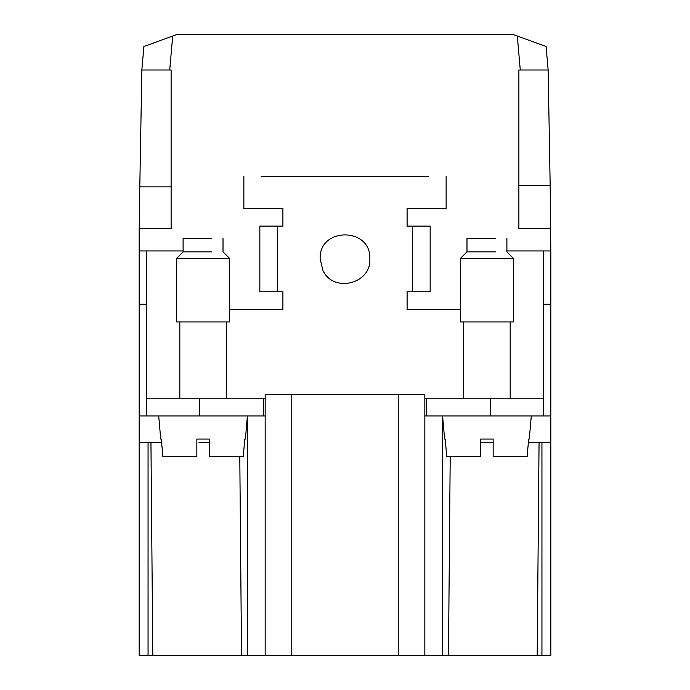 <?xml version="1.0" encoding="UTF-8"?>
<svg xmlns="http://www.w3.org/2000/svg" width="690" height="690" viewBox="0 0 690 690"><rect width="100%" height="100%" fill="white"/><g stroke="black" fill="none" stroke-linecap="round" stroke-linejoin="round"><path stroke-width="1.03" d="M518.88 185.351L550.172 185.351L550.818 250.962L506.9 250.962M550.818 655.5L550.818 442.583L550.818 655.5L550.818 442.583L541.943 442.583L541.943 655.5L550.818 655.5L550.818 250.962M541.943 655.5L537.191 655.5L539.054 442.583L541.943 442.583M538.994 442.583L528.368 442.583L538.994 442.583M481.62 442.583L493.152 442.583M239.792 456.78L241.526 655.5L148.057 655.5L148.057 442.583L161.633 442.583L139.182 442.583L139.182 415.975L146.28 415.975L139.182 415.975L146.28 415.975L146.28 250.962L139.182 250.962L139.182 442.583L151.007 442.583M444.602 439.038L442.583 415.975L442.583 655.5L537.191 655.5L539.054 442.583L528.368 442.583L550.818 442.583L550.818 415.975L424.842 415.975L424.842 655.5L265.158 655.5L265.158 394.68L398.225 394.68L398.225 655.5M550.172 185.351L548.153 69.992L518.88 69.992L518.88 228.614L550.818 228.614M520.277 69.992L517.31 36.027L546.101 46.506L548.153 69.992M172.69 36.027L169.723 69.992L141.847 69.992L143.9 46.506L176.89 34.5L513.11 34.5L517.31 36.027M171.12 69.992L171.12 228.614L171.12 69.992L169.723 69.992M146.28 250.962L183.1 250.962L139.182 250.962L139.182 228.614L171.12 228.614M428.395 176.442L261.605 176.442M550.818 304.195L543.72 304.195M497.585 415.975L550.818 415.975L550.818 442.583L550.818 415.975L543.72 415.975L543.72 398.234L424.842 398.234L424.842 655.5L424.842 394.68L398.225 394.68M147.168 415.975L163.487 415.975M139.182 228.614L139.803 186.887L171.12 186.887M460.325 309.517L407.1 309.517L407.1 291.775L430.163 291.775L430.163 226.122L407.1 226.122L407.1 208.38L446.137 208.38L446.137 176.442M243.863 176.442L243.863 208.38L282.9 208.38L282.9 226.122L277.578 226.122L277.578 291.775L259.837 291.775L259.837 226.122L277.578 226.122M207.837 442.583L198.97 442.583M146.28 304.195L139.182 304.195M141.847 69.992L139.803 186.887M229.675 309.517L282.9 309.517L282.9 291.775L277.578 291.775M369.84 258.948C371.306 284.159 332.873 293.31 322.825 270.135L320.16 258.948C318.625 226.906 371.375 226.906 369.84 258.948M245.398 439.038L247.417 415.975L247.417 655.5L265.158 655.5L179.823 655.5M199.505 398.234L199.505 415.975L265.158 415.975L263.382 415.975L263.382 398.234L146.28 398.234M265.158 398.234L263.382 398.234M495.584 251.85L466.983 251.85L460.325 258.509L460.325 321.937L486.942 321.937C456.961 321.937 456.961 321.937 486.942 321.937L510.186 321.937L510.186 398.234M211.701 251.85L183.1 251.85L176.442 258.509L176.442 321.937L203.058 321.937C173.078 321.937 173.078 321.937 203.058 321.937L226.303 321.937L226.303 398.234M486.942 321.937L513.558 321.937L513.558 258.509L460.325 258.509M203.058 321.937L229.675 321.937L229.675 258.509L176.442 258.509M211.701 238.542L183.1 238.542L183.1 251.85M495.584 238.542L466.983 238.542L466.983 251.85M209.268 439.038L209.268 456.78L209.268 439.038L196.848 439.038L196.848 456.78L196.848 439.038M162.892 456.78L161.322 439.038L162.892 456.78L196.848 456.78M244.795 439.038L243.225 456.78L244.795 439.038M209.268 456.78L243.225 456.78M493.152 439.038L493.152 456.78L493.152 439.038L480.732 439.038L480.732 456.78L480.732 439.038M446.775 456.78L445.205 439.038L446.775 456.78L480.732 456.78M528.678 439.038L527.108 456.78L528.678 439.038M493.152 456.78L527.108 456.78M426.618 398.234L426.618 415.975L424.842 415.975M199.505 415.975L146.28 415.975M208.406 442.583L209.268 442.583M291.775 394.68L291.775 655.5L265.158 655.5L265.158 394.68M150.946 442.583L152.809 655.5L150.946 442.583M412.422 226.122L412.422 291.775M442.583 655.5L424.842 655.5L424.842 394.68M539.054 442.583L537.191 655.5L448.474 655.5L450.208 456.78M543.72 250.962L543.72 398.234M139.182 655.5L139.182 442.583L139.182 655.5L148.057 655.5M490.495 398.234L490.495 415.975M247.417 415.975L247.417 442.583M463.697 398.234L463.697 321.937M179.814 398.234L179.814 321.937M223.017 238.542L223.017 251.85L229.675 258.509M506.9 238.542L506.9 251.85L513.558 258.509M160.718 439.038L158.7 415.975M529.282 439.038L531.3 415.975"/></g></svg>
